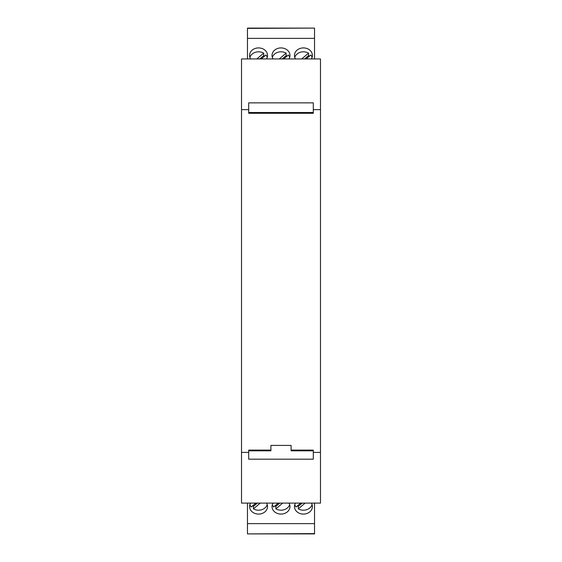 <?xml version="1.0" encoding="UTF-8"?>
<svg xmlns="http://www.w3.org/2000/svg" width="562" height="562" viewBox="0 0 562 562"><rect width="100%" height="100%" fill="white"/><g stroke="black" fill="none" stroke-linecap="round" stroke-linejoin="round"><path stroke-width="0.84" d="M278.274 503.102L273.645 506.987A8.971 7.524 180 0 1 272.331 504.62A8.971 7.524 180 0 0 272.029 506.559A8.971 7.524 180 0 0 274.656 511.877A8.971 7.524 180 0 0 281 514.082A8.971 7.524 180 0 0 289.971 506.559A8.971 7.524 180 0 0 289.669 504.62A8.971 7.524 180 0 1 275.865 508.849L275.865 506.404A8.971 7.524 180 0 1 275.008 505.842M305.145 503.102L298.296 508.849A8.971 7.524 0 0 0 303.431 510.205A8.971 7.524 0 0 0 312.1 504.62A8.971 7.524 0 0 1 312.409 506.559A8.971 7.524 0 0 1 303.431 514.082A8.971 7.524 0 0 1 294.46 506.559A8.971 7.524 0 0 1 294.762 504.62A8.971 7.524 0 0 0 296.076 506.987L300.705 503.102M260.283 503.102L253.434 508.849A8.971 7.524 0 0 0 258.569 510.205A8.971 7.524 0 0 0 267.238 504.62A8.971 7.524 0 0 1 267.54 506.559A8.971 7.524 0 0 1 258.569 514.082A8.971 7.524 0 0 1 249.591 506.559A8.971 7.524 0 0 1 249.9 504.62A8.971 7.524 0 0 0 251.207 506.987L255.843 503.102M314.537 533.612L247.463 533.9L314.537 533.9L314.537 523.629L247.463 523.629L247.463 503.102M288.945 58.94A8.971 7.524 0 0 0 289.971 55.441A8.971 7.524 0 0 0 287.344 50.123A8.971 7.524 0 0 0 281 47.918A8.971 7.524 0 0 0 272.029 55.441A8.971 7.524 0 0 0 273.055 58.94M250.617 58.94A8.971 7.524 180 0 1 249.591 55.441A8.971 7.524 180 0 1 258.569 47.918A8.971 7.524 180 0 1 267.54 55.441A8.971 7.524 180 0 1 266.514 58.94M295.486 58.94A8.971 7.524 180 0 1 294.46 55.441A8.971 7.524 180 0 1 303.431 47.918A8.971 7.524 180 0 1 312.409 55.441A8.971 7.524 180 0 1 311.383 58.94M247.463 28.388L314.537 28.1L247.463 28.1L247.463 38.371L314.537 38.371L314.537 58.94M247.463 38.371L247.463 58.94M314.537 28.388L314.537 38.371M306.107 58.94L310.793 55.013A8.971 7.524 180 0 1 312.1 57.38M294.762 57.38A8.971 7.524 180 0 1 303.431 51.795A8.971 7.524 180 0 1 308.566 53.151L308.566 55.596A8.971 7.524 180 0 1 309.423 56.158M279.237 58.94L286.135 53.151A8.971 7.524 0 0 0 272.331 57.38M286.992 56.158A8.971 7.524 0 0 0 286.135 55.596L286.135 53.151M261.246 58.94L265.924 55.013A8.971 7.524 180 0 1 267.238 57.38M249.9 57.38A8.971 7.524 180 0 1 258.569 51.795A8.971 7.524 180 0 1 263.704 53.151L263.704 55.596A8.971 7.524 180 0 1 264.554 56.158M256.806 58.94L263.704 53.151M289.669 57.38A8.971 7.524 0 0 0 288.355 55.013L283.677 58.94M301.668 58.94L308.566 53.151M304.583 58.94L308.566 55.596M259.714 58.94L263.704 55.596M282.152 58.94L286.135 55.596M273.027 503.102A8.971 7.524 180 0 0 272.029 506.559M289.971 506.559A8.971 7.524 180 0 0 288.973 503.102M294.46 506.559A8.971 7.524 0 0 1 295.457 503.102M311.404 503.102A8.971 7.524 0 0 1 312.409 506.559M249.591 506.559A8.971 7.524 0 0 1 250.596 503.102M266.543 503.102A8.971 7.524 0 0 1 267.54 506.559M314.537 523.629L314.537 503.102M247.463 533.612L247.463 523.629M282.714 503.102L275.865 508.849M257.368 503.102L253.434 506.404A8.971 7.524 0 0 1 252.577 505.842M302.237 503.102L298.296 506.404A8.971 7.524 0 0 1 297.446 505.842M253.434 508.849L253.434 506.404M279.799 503.102L275.865 506.404M298.296 508.849L298.296 506.404M241.52 452.403L241.52 58.94L320.481 58.94L320.481 503.102L241.52 503.102L241.52 452.403L248.699 452.403L248.699 459.182L313.301 459.182L313.301 452.403L320.481 452.403M248.699 109.632L248.699 102.86L313.301 102.86L313.301 113.285L248.699 113.285L248.699 109.632L241.52 109.632M248.699 452.403L248.699 450.099L270.905 450.099L270.905 445.413L291.095 445.413L291.095 450.099L313.301 450.099L313.301 452.403M313.301 109.632L320.481 109.632M313.301 450.829L291.095 450.829L291.095 450.099M313.301 112.505L248.699 112.505M248.699 450.829L270.905 450.829L270.905 450.099M247.463 533.9L314.537 533.9"/></g></svg>
